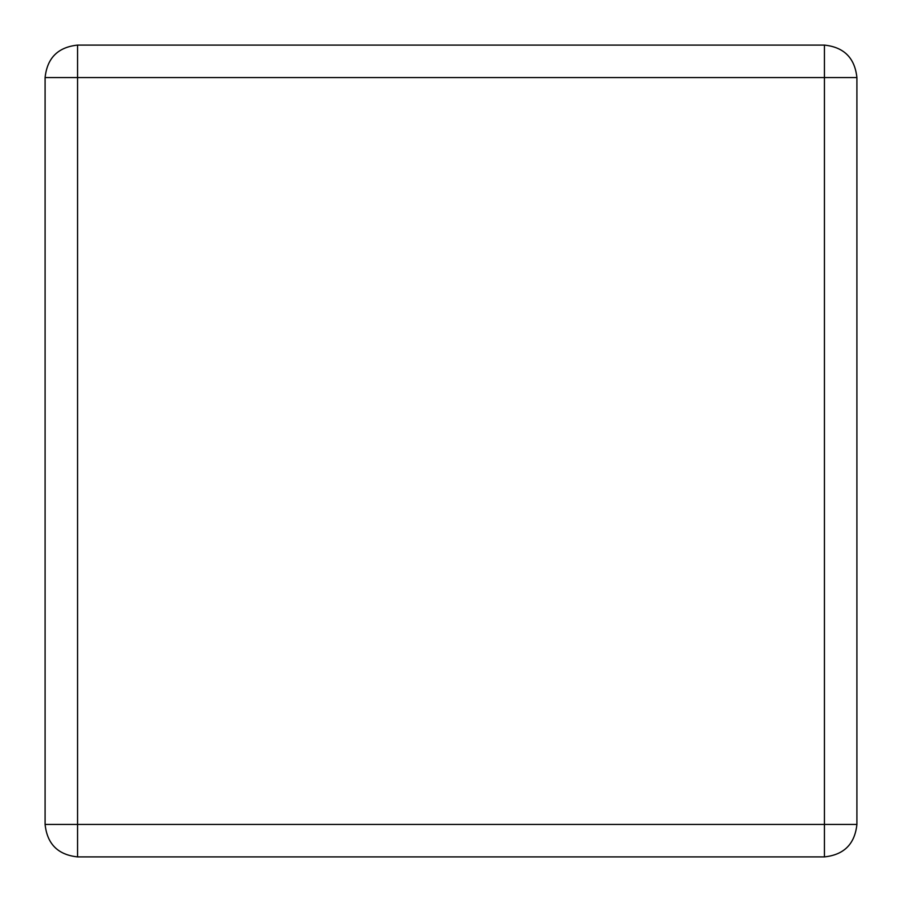 <?xml version="1.0" encoding="UTF-8"?>
<svg xmlns="http://www.w3.org/2000/svg" width="902" height="902" viewBox="0 0 902 902"><rect width="100%" height="100%" fill="white"/><g stroke="black" fill="none" stroke-linecap="round" stroke-linejoin="round"><path stroke-width="1.35" d="M45.1 824.428C47.163 844.013 57.987 854.837 77.572 856.9L824.428 856.9C844.013 854.837 854.837 844.013 856.9 824.428L856.9 77.572C854.837 57.987 844.013 47.163 824.428 45.1L77.572 45.1C57.987 47.163 47.163 57.987 45.1 77.572L45.1 824.428L824.428 824.428L824.428 45.1M77.572 856.9L77.572 45.1M856.9 77.572L45.1 77.572M824.428 856.9L824.428 824.428L856.9 824.428"/></g></svg>
